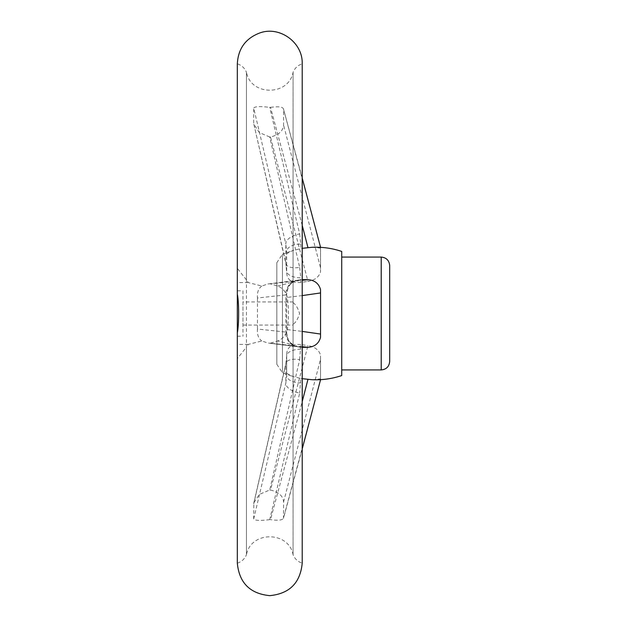 <?xml version="1.0" encoding="UTF-8"?>
<svg xmlns="http://www.w3.org/2000/svg" width="627" height="627" viewBox="0 0 627 627"><rect width="100%" height="100%" fill="white"/><g stroke="black" fill="none" stroke-linecap="round" stroke-linejoin="round"><path stroke-width="0.47" stroke-dasharray="3.13 2.35" d="M261.804 286.022C258.449 288.53 256.999 292.519 257.454 297.99L285.834 294.917A14.107 13.841 82.6 0 1 299.659 280.081L267.87 283.992L261.804 286.022L248.284 282.589L246.458 279.901L246.458 72.262C250.792 96.158 288.733 96.166 293.075 72.262C294.847 68.061 297.896 65.239 302.214 63.797L302.214 563.203C297.896 561.761 294.847 558.939 293.075 554.738L293.075 72.262L293.075 554.738C288.733 530.834 250.792 530.842 246.458 554.738L246.458 347.099L248.284 344.411L261.804 340.978L267.87 343.008L299.659 346.919A14.107 13.841 97.4 0 1 297.841 346.802A14.107 13.841 97.4 0 1 297.833 346.802A14.107 13.841 97.4 0 1 285.834 332.083L257.454 329.01C256.992 334.465 258.442 338.455 261.804 340.978M237.32 332.819L237.32 563.203C241.638 561.753 244.687 558.931 246.458 554.738L246.458 72.262C244.687 68.069 241.638 65.247 237.32 63.797L237.32 358.644L246.458 347.099M293.075 302.637C295.811 304.518 297.966 308.147 299.557 313.508C297.974 318.853 295.811 322.474 293.075 324.363M237.32 294.181L237.32 290.787L237.32 294.181M293.075 282.589L291.249 282.589L293.075 279.901L293.075 347.099L291.249 344.411L277.73 340.978C282.675 338.956 285.865 335.171 287.315 329.606C288.89 318.877 288.89 308.139 287.315 297.394C285.896 291.861 282.699 288.067 277.73 286.022L270.511 283.874L302.214 280.34M302.214 225.367L270.511 107.35L269.72 107.366L299.659 233.949A14.107 7.226 167 0 0 285.834 244.044L253.692 108.001C255.024 106.41 260.37 106.198 269.72 107.366M270.511 107.35C278.796 106.222 283.153 106.872 283.569 109.317L283.569 124.985C283.145 130.957 278.796 134.954 270.511 136.976L307.951 281.39C314.652 280.277 318.853 277.126 320.554 271.953L320.554 267.901L283.569 124.985M302.214 178.052L283.569 109.317L320.554 247.344L320.554 267.901M269.72 136.992L259.359 132.595L253.833 124.177L285.834 262.627A14.107 6.615 167.4 0 0 285.888 263.701A14.107 6.615 167.4 0 0 299.659 267.368L269.72 136.992L270.511 136.976M253.692 123.064L253.692 108.001M302.214 346.66L269.72 343.126M270.511 343.126L277.73 340.978M291.249 282.589L277.73 286.022M269.72 283.874L270.511 283.874M269.72 519.634C260.385 520.802 255.04 520.59 253.692 518.999L285.834 382.956A14.107 7.226 13 0 0 299.659 393.051L269.72 519.634L270.511 519.65L302.214 401.633M253.692 518.999L253.833 502.823L259.343 494.413L269.72 490.008L299.659 359.632A14.107 6.615 12.6 0 0 285.888 363.292A14.107 6.615 12.6 0 0 285.888 363.299A14.107 6.615 12.6 0 0 285.834 364.373L253.692 503.936M312.607 379.75L320.554 378.873L320.554 355.047C318.861 349.882 314.66 346.731 307.951 345.61L270.511 490.024L269.72 490.008M270.511 490.024C278.796 492.054 283.153 496.051 283.569 502.015L283.482 518.341L302.214 448.948M283.569 502.015L320.554 359.099L320.554 379.656L283.569 517.683C283.145 520.128 278.796 520.778 270.511 519.65M341.715 375.573L341.715 251.427M320.554 337.318L320.554 289.682M299.659 359.632L300.803 344.56L307.951 345.61M302.214 347.35L300.803 347.358C292.096 346.386 287.393 341.66 286.696 333.188L286.696 293.812C287.385 285.348 292.088 280.622 300.803 279.642L302.214 279.65L302.214 248.323L293.068 250.4L286.696 253.676L286.696 273.356C287.385 280.151 292.088 283.177 300.803 282.44L307.951 281.39M312.215 247.265L320.554 248.127L320.554 247.344L320.554 271.953M276.82 262.713L276.82 364.287L276.82 262.713L282.463 254.248L282.463 372.751L282.463 254.248L293.068 250.4M300.803 344.56C292.096 343.815 287.393 346.849 286.696 353.644L286.696 375.549L286.696 353.644M286.696 373.324L293.068 376.6L300.803 378.418L299.659 393.051M302.214 378.677L300.803 378.418M246.458 279.901L237.32 268.356M300.803 349.192A14.107 6.74 0 0 0 286.696 355.932L285.834 364.373L285.834 382.956L286.696 375.549A14.107 7.367 -0 0 0 300.803 382.917M320.554 359.099L320.554 355.047M320.554 378.873L320.554 379.656L320.554 378.873M341.715 257.07L341.715 369.93L341.715 257.07M389.68 361.465L389.68 265.534M286.696 253.676L285.834 244.044L285.834 262.627L286.696 273.356M299.659 233.949L300.803 244.083A14.107 7.367 180 0 0 286.696 251.451L286.696 271.068A14.107 6.74 180 0 0 300.803 277.808L299.659 267.368M302.214 295.591L287.315 297.394M287.315 329.606L302.214 331.409M257.454 297.99L257.454 329.01M286.696 333.188L285.834 332.083L285.834 294.917L286.696 293.812M299.659 346.919L300.803 347.225A14.107 14.1 180 0 1 286.696 333.117L286.696 293.883A14.107 14.1 0 0 1 300.803 279.775L299.659 280.081M248.284 344.411L237.32 344.411M248.284 282.589L237.32 282.589M293.075 344.411L291.249 344.411M242.962 290.787L242.962 336.213L242.962 290.787L237.32 290.787M242.962 301.932L242.962 325.068L242.962 301.932L293.075 301.932M253.833 124.177L285.888 263.701A14.107 6.615 167.4 0 0 285.888 263.708L286.696 271.068M267.87 283.992L297.833 280.198A14.107 13.841 82.6 0 1 297.841 280.198L294.032 281.539L290.348 284.431C289.11 284.65 287.887 287.801 286.696 293.883M302.214 344.826L302.214 282.174M381.216 369.93L381.216 257.07M300.803 244.083L300.803 248.582M300.803 282.44L300.803 277.808M276.82 364.287L282.463 372.751L293.068 376.6M237.32 336.213L242.962 336.213M242.962 325.068L293.075 325.068M253.833 502.823L285.888 363.299L286.696 355.932M286.696 333.117C287.887 339.199 289.11 342.35 290.348 342.569L294.032 345.461L297.849 346.809L267.87 343.008"/><path stroke-width="0.94" d="M237.32 294.181L237.32 563.203C239.24 582.914 250.055 593.73 269.767 595.65C289.478 593.73 300.294 582.914 302.214 563.203L302.214 63.797C302.998 42.855 280.222 25.934 260.401 32.729C245.886 38.02 238.197 48.373 237.32 63.797L237.32 332.819C239.091 324.864 239.091 302.112 237.32 294.181L237.32 268.356M302.214 248.323L312.215 247.265C322.356 246.858 332.192 248.245 341.715 251.427L341.715 375.573C332.138 378.763 322.309 380.15 312.222 379.735L312.607 379.75M302.214 279.65L307.951 279.673C314.652 280.167 318.853 283.506 320.554 289.682L320.554 292.942L302.214 295.591M302.214 331.409L320.554 334.058L320.554 337.318C318.861 343.486 314.66 346.825 307.951 347.327L302.214 347.35L302.214 378.677L312.222 379.735M320.554 379.672L302.214 448.948M341.715 257.07L381.216 257.07C386.357 257.572 389.179 260.393 389.68 265.534L389.68 361.465C389.179 366.607 386.357 369.428 381.216 369.93L381.216 257.07M302.214 178.052L320.554 247.328M320.554 334.058L320.554 292.942M302.214 401.633L307.951 379.437M307.951 247.563L302.214 225.367M307.951 347.327L302.214 346.66M302.214 280.34L307.951 279.673M341.715 369.93L381.216 369.93"/></g></svg>
